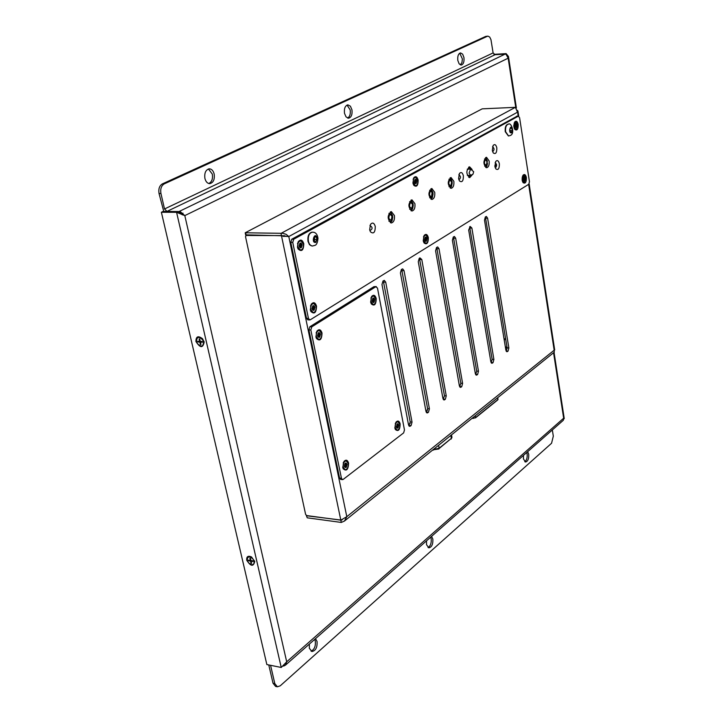<?xml version="1.0" encoding="UTF-8"?>
<svg xmlns="http://www.w3.org/2000/svg" width="723" height="723" viewBox="0 0 723 723"><rect width="100%" height="100%" fill="white"/><g stroke="black" fill="none" stroke-linecap="round" stroke-linejoin="round"><path stroke-width="1.08" d="M352.914 514.225L366.796 503.054M408.486 424.708L410.248 423.362M425.964 411.333L427.627 410.058M472.065 418.328L472.959 418.409M473.149 418.427L475.644 417.542L473.149 418.427M496.24 166.986L495.951 165.16M504.22 340.018L505.666 338.933M506.904 346.516L505.467 347.609M505.576 348.233L507.013 347.139M505.567 338.328L504.121 339.412M486.525 166.498L486.516 165.585M486.85 165.675L486.769 164.708M485.883 159.25L485.612 157.56L487.383 161.048L485.729 167.474M451.215 186.941L451.206 185.992M451.649 186.082L451.45 184.925M450.546 179.638L450.248 177.849M432.444 197.162L431.956 198.075L432.083 197.045M432.535 197.063L432.318 195.861M431.414 190.691L431.098 188.848M412.227 209.525L412.291 208.486M412.734 208.432L412.517 207.185M411.604 202.142L411.26 200.226M391.631 221.419L391.776 220.343M392.228 220.199L391.983 218.897M391.089 214.017L390.718 212.029M486.986 165.684L487.492 163.199M451.667 179.91L450.646 178.183M494.803 165.82L496.62 164.763M182.079 214.677L182.982 213.149M307.23 517.822L306.335 515.508L307.23 517.822L341.292 522.44L344.455 521.039L346.805 516.683L554.17 350.212L528.64 184.356M482.187 108.848L515.391 107.329L517.523 112.201L288.793 236.548L346.805 516.683L340.822 520.162L281.536 235.978L288.793 236.548L286.082 234.297L282.964 233.33L245.196 232.788L482.187 108.848M245.956 234.848L281.482 235.743L280.994 233.384L515.391 107.329M340.822 520.162L306.751 515.58L305.621 514.433L245.513 236.629L246.2 235.481L282.241 235.59M286.688 236.43L281.482 235.743M517.496 110.33L518.129 116.123M306.796 515.779L341.238 520.072M283.253 236.385L286.145 236.322L283.723 235.553M286.2 236.34L288.793 236.548M342.196 519.783L340.858 520.37L341.292 522.44M554.261 352.173L554.17 350.212L554.695 349.995L529.146 183.868M408.838 425.748L410.221 421.943L383.307 280.804M475.635 374.532L476.71 371.116L453.402 236.945M459.674 386.769L460.822 383.253L436.683 247.411M443.244 399.367L444.464 395.761L419.439 258.192M426.308 412.354L427.6 408.649L401.654 269.317M506.181 351.116L507.13 347.862L485.386 216.936M491.125 362.657L492.137 359.322L469.634 226.796M468.676 230.05L470.194 226.435L471.875 228.043L493.89 359.43L493.05 362.63L491.911 363.28L490.845 361.762L468.676 230.05M484.491 220.117L485.35 216.954L486.38 216.448L487.6 218.165L508.865 347.962L508.052 351.116L506.95 351.74L505.901 350.23L484.491 220.117M400.415 272.923L401.392 269.48L402.657 268.875L404.03 270.655L429.408 408.802L428.477 412.237L427.13 412.978L425.983 411.432L400.415 272.923M418.274 261.708L419.232 258.328L419.927 257.885L421.78 259.503L446.254 395.906L445.35 399.268L444.058 399.991L442.928 398.454L418.274 261.708M435.589 250.836L436.52 247.51L437.677 246.941L438.988 248.694L462.603 383.389L461.726 386.697L460.488 387.392L459.376 385.856L435.589 250.836M452.381 240.289L453.285 237.017L454.396 236.466L455.68 238.21L478.472 371.233L477.614 374.487L476.43 375.165L475.336 373.637L452.381 240.289M381.979 284.51L382.991 281.003L384.302 280.37L385.711 282.16L412.038 422.105L411.08 425.594L409.679 426.371L408.504 424.817L381.979 284.51M195.924 341.482C195.96 336.367 198.147 335.454 202.503 338.726L204.175 341.997C202.919 348.323 200.172 348.152 195.924 341.482M246.706 560.18C246.444 556.529 248.034 555.445 251.496 556.945L254.74 561.455C253.421 566.913 250.745 566.498 246.706 560.18M214.18 174.08C214.821 179.584 213.339 182.774 209.715 183.651C207.393 183.47 205.784 181.726 204.907 178.409C204.257 172.896 205.739 169.706 209.345 168.821C211.694 168.992 213.303 170.745 214.18 174.08M208.784 183.525C211.812 182.024 212.987 178.879 212.318 174.107L208.414 168.965M431.568 536.385L432.833 539.051C433.131 544.211 431.803 547.148 428.847 547.853L426.498 544.645L426.534 540.822M428.034 547.528C430.51 546.019 431.55 543.109 431.161 538.816L430.646 537.198M315.508 638.671L317.063 641.464C317.415 647.437 315.698 650.781 311.902 651.522L309.354 648.287L309.372 644.076M311.053 651.17C314.36 649.579 315.779 646.235 315.309 641.129L314.668 639.412M527.682 451.685L528.712 454.225C528.965 458.771 527.907 461.382 525.549 462.042L523.425 458.897L523.47 455.391M524.771 461.726C526.66 460.298 527.447 457.74 527.121 454.062L526.706 452.544M463.949 57.569C464.338 61.853 463.425 64.356 461.202 65.061L459.123 63.823L457.822 60.425C457.433 56.132 458.346 53.629 460.56 52.915L462.657 54.162L463.949 57.569M460.352 64.898L461.925 62.648L462.404 58.97L459.729 53.186M351.956 109.815C352.444 114.632 351.306 117.433 348.513 118.22L346.046 116.891L344.491 113.294C343.994 108.477 345.133 105.666 347.917 104.871L350.402 106.2L351.956 109.815M347.618 118.075C349.842 116.665 350.691 113.936 350.176 109.887L347.04 105.079M552.336 429.95L553.312 436.159L551.568 443.253L280.244 685.811L277.379 686.796L274.803 683.587L273.014 683.208L275.599 686.425L277.379 686.796M270.565 665.305L274.803 683.587M268.775 664.943L273.014 683.208M485.711 36.412L487.953 36.15L485.711 36.412L162.323 183.913C159.412 185.739 158.319 188.938 159.042 193.52L163.76 211.468M164.528 208.965L493.104 52.915L495.065 54.722L166.977 211.396L164.528 208.965L160.94 193.511C160.208 188.92 161.301 185.721 164.211 183.895L162.323 183.913M487.374 36.295L164.211 183.895M493.104 52.915L490.962 39.638L489.697 37.045L487.953 36.15M166.977 211.396L180.208 211.604L184.817 215.608L286.697 661.798L563.66 418.201L553.565 352.734M495.065 54.722L505.07 54.126L506.127 54.415L508.161 58.183L184.817 215.608L176.584 212.309L178.229 211.514L163.037 211.459L161.383 212.255L266.85 664.554L281.238 667.465L286.697 661.798L285.431 665.178L563.344 420.253L563.66 418.201L564.229 418.536L563.813 419.024M178.482 211.794L505.07 54.126M493.945 54.352L506.118 53.619L494.722 54.704M506.118 53.619L508.459 56.457L508.161 58.183L515.761 107.474M181.22 214.189L178.229 211.514M161.383 212.255L176.584 212.309L281.238 667.465M283.19 666.118L285.431 665.178M513.863 126.905L514.659 122.024C516.231 120.479 517.415 121.301 518.201 124.492C518.255 129.236 517.135 130.881 514.83 129.444L513.863 126.905M412.932 183.018L413.719 177.84C415.626 175.779 417.108 176.539 418.147 180.117C418.129 185.694 416.674 187.42 413.791 185.323L412.932 183.018M297.46 247.212L298.147 241.862C300.488 239.024 302.359 239.638 303.787 243.696C303.588 250.393 301.672 252.146 298.057 248.947L297.46 247.212M495.165 167.619C497.063 165.956 497.044 164.32 495.119 162.711M494.884 166.453L495.716 161.446C497.334 159.837 498.554 160.633 499.367 163.832C499.403 168.757 498.21 170.429 495.797 168.866L494.884 166.453M369.887 230.601C372.788 228.956 372.806 227.284 369.932 225.585M369.67 229.733L370.474 224.41C372.535 222.124 374.143 222.82 375.291 226.507C375.201 232.517 373.583 234.279 370.42 231.794L369.67 229.733M458.87 179.738C461.03 178.048 461.012 176.385 458.825 174.74M458.59 178.599L459.412 173.502C461.157 171.713 462.485 172.49 463.389 175.843C463.398 181.048 462.096 182.756 459.476 180.967L458.59 178.599M492.616 151.676C494.514 149.995 494.487 148.351 492.535 146.751M492.309 150.447L493.122 145.477C494.767 143.841 495.996 144.645 496.828 147.89C496.864 152.815 495.671 154.487 493.249 152.924L492.309 150.447M310.348 309.896L311.188 304.32C313.457 301.726 315.237 302.322 316.529 306.118C316.294 312.797 314.415 314.577 310.881 311.468L310.348 309.896M423.235 240.777L424.121 235.472C425.974 233.556 427.383 234.279 428.341 237.65C428.296 243.226 426.859 244.98 424.012 242.91L423.235 240.777M522.142 180.217L523 175.255C524.527 173.8 525.657 174.586 526.389 177.614C526.425 182.359 525.305 184.022 523.027 182.603L522.142 180.217M472.164 174.903L469.697 177.668C465.974 174.098 465.946 170.474 469.589 166.796L472.11 169.498M470.185 169.137L468.694 167.085M468.793 177.406L470.239 175.318M489.164 161.012C489.48 164.889 488.631 167.14 486.624 167.754C483.081 164.32 483.045 160.822 486.498 157.262L489.164 161.012M434.731 192.318C435.083 196.448 434.125 198.834 431.866 199.476C427.98 195.825 427.971 192.155 431.83 188.468L434.731 192.318M430.953 199.223L432.336 197.533L433.041 194.153L432.896 192.327L430.917 188.73M414.921 203.714C415.291 207.926 414.297 210.366 411.938 211.026C407.926 207.293 407.926 203.552 411.938 199.819L414.921 203.714M411.016 210.773L412.688 208.549L413.222 205.585L413.077 203.714L411.016 200.072M453.854 181.319C454.189 185.359 453.276 187.691 451.107 188.332C447.347 184.754 447.32 181.148 451.035 177.497L453.854 181.319M450.194 188.07L451.514 186.407L452.173 183.109L452.038 181.337L450.131 177.777M394.406 215.517C394.785 219.828 393.746 222.313 391.288 222.982C387.139 219.168 387.148 215.364 391.333 211.586L394.406 215.517M390.357 222.738L392.128 220.479L392.697 217.424L392.544 215.508L390.402 211.821M292.743 242.377L293.719 239.241L518.301 116.186L519.584 117.614L529.444 181.753L528.784 184.266L310.312 319.765L309.733 319.928L308.432 318.382L292.743 242.377L290.8 242.341L291.776 239.205L517.053 116.222M309.733 319.928L307.808 319.837L306.507 318.283L290.8 242.341M394.839 427.98L396.023 422.087C397.894 420.298 399.277 420.913 400.162 423.94C399.973 430.013 398.364 431.857 395.345 429.489L394.839 427.98M315.915 336.945L316.819 331.27C319.051 328.775 320.786 329.372 322.024 333.05C321.78 339.72 319.909 341.518 316.412 338.445L315.915 336.945M370.637 302.078L371.568 296.538C373.592 294.388 375.147 295.047 376.222 298.527C376.087 304.636 374.442 306.425 371.279 303.895L370.637 302.078M342.774 467.519L343.994 461.41C346.046 459.376 347.573 459.936 348.585 463.109C348.278 469.715 346.471 471.595 343.163 468.739L342.774 467.519M310.836 329.995L311.776 326.859L375.815 286.724L377.487 288.088L404.464 429.941L403.651 432.878L343.217 479.385L342.503 479.62L341.455 478.301L310.836 329.995L308.911 329.887L309.86 326.76L373.945 286.66L376.303 286.579M342.503 479.62L340.623 479.394L339.575 478.084L308.911 329.887M397.795 425.196L398.057 423.967L397.795 425.196L398.59 424.546L398.789 425.567L396.846 425.585M397.198 426.814L396.954 427.944L397.225 426.715L396.276 426.525M396.448 427.275L397.081 424.04M397.912 426.371L398.581 426.706L397.352 426.796M398.581 426.706L396.773 426.136M397.533 427.338L398.192 427.709L397.858 426.751M398.789 425.567L397.975 426.145M398.192 427.709L397.587 428.179L397.397 426.796M396.421 427.365L397.017 426.66M397.433 423.732L397.668 425.106L397.144 425.115M396.945 430.167L395.309 428.974L394.875 427.673L395.906 422.584L397.731 421.708M399.801 424.211C400.054 427.709 399.159 429.706 397.108 430.194L395.201 427.7C394.948 424.202 395.852 422.205 397.894 421.717L399.801 424.211M426.064 238.509L426.326 237.334L426.064 238.509L426.832 237.994L427.022 239.042L425.35 239.006M425.495 240.045L425.26 241.093L425.522 239.919L424.636 239.756M424.772 240.361L424.564 239.385L425.35 238.951L424.763 238.292L425.196 238.78M426.181 239.693L426.823 240.135L425.739 240.072M426.823 240.135L424.609 239.512M425.476 238.445L425.946 238.4L425.72 236.99L425.169 237.451L425.63 237.18M425.82 240.732L426.453 241.075L426.127 240.063M427.022 239.042L426.245 239.476M426.453 241.075L425.865 241.428L425.639 240.027M424.753 240.434L425.323 239.828M425.72 236.99L425.133 237.352L425.404 238.726M425.558 243.389L423.931 242.404L423.262 240.56L424.021 235.978L425.684 235.029M427.998 237.867C428.26 241.066 427.501 242.91 425.73 243.398L423.588 240.569C423.317 237.361 424.067 235.517 425.847 235.02L427.998 237.867M415.824 180.858L416.087 179.684L415.824 180.858L416.602 180.379L416.791 181.464L415.065 181.419M415.58 183.145L415.237 182.368L415.002 183.443L415.264 182.268L414.36 182.106M414.288 181.672L414.478 182.747L414.297 181.672L415.083 181.274L414.487 180.569L415.96 181.003M415.933 182.079L416.593 182.558L415.508 182.467M416.593 182.558L414.342 181.925M415.598 180.696L415.147 180.506M415.535 180.497L415.472 179.304L414.912 179.774L415.373 179.503M416.791 181.464L415.996 181.853M414.478 182.747L415.056 182.169M415.472 179.304L414.875 179.638L415.147 181.048L415.897 180.976M416.213 183.488L415.879 182.44M415.409 185.811L413.701 184.808L412.96 182.82L413.637 178.355L415.327 177.325M417.795 180.316C418.075 183.479 417.334 185.314 415.571 185.82L413.285 182.82C413.005 179.647 413.737 177.813 415.499 177.307L417.795 180.316M524.5 178.283L524.717 177.225L524.5 178.283L525.142 177.849L525.287 178.825L523.886 178.789M524.012 179.666L523.823 180.614L524.039 179.548L523.307 179.412M523.307 179.593L523.904 178.653L523.416 178.021L524.609 178.409M524.591 179.376L525.115 179.81L524.238 179.729M524.012 178.22L524.13 177.054M523.416 179.928L523.877 179.458M524.292 180.361L524.808 180.651L524.537 179.711M525.287 178.825L524.636 179.177M524.808 180.651L524.32 180.949L524.139 179.656M524.22 176.882L523.949 178.454L524.555 178.391M524.392 179.322L523.289 179.259M524.121 182.738L522.892 182.106L522.069 179.62M522.06 178.256L522.865 175.761L524.094 175.093M526.1 177.795L524.274 182.747L522.431 180.045L524.247 175.083L526.1 177.795M516.105 124.925L516.493 124.004L516.132 124.962M516.059 127.203L515.779 126.426L515.58 127.393L515.797 126.326L515.065 126.191M515.526 124.031L515.987 123.633L516.095 124.916M515.056 126.344L515.662 125.413L515.174 124.736L516.339 125.187M516.358 126.182L516.9 126.652L516.014 126.534M516.276 125.07L516.918 124.663L517.072 125.657L515.607 125.63M517.072 125.657L516.412 125.983M515.147 126.733L515.635 126.227M515.987 123.633L515.716 125.215M516.584 127.483L516.312 126.516M516.114 126.136L515.047 126.082M515.969 129.58L514.686 128.947L513.782 126.109M513.764 125.422L514.541 122.539L515.788 121.826M517.903 124.663L516.123 129.589L514.161 126.742L515.942 121.807L517.903 124.663M345.242 463.307L345.594 462.991L345.82 464.428L346.281 463.217L345.856 464.41M345.35 466.208L345.088 467.401L345.377 466.109L344.338 465.901M345.242 464.88L344.51 464.564L345.242 464.88L344.925 463.497L345.594 462.991M344.51 464.564L344.97 464.943M346.127 465.729L346.859 466.046L345.368 466.091M346.859 466.046L345.169 465.124M345.992 464.5L346.868 463.795L347.085 464.862L345.296 464.799M345.025 465.467L344.284 465.757L344.5 466.823L345.142 466.055M345.711 466.706L346.444 467.112L346.064 466.118M347.085 464.862L346.2 465.485M346.444 467.112L345.775 467.618L345.513 466.199M345.007 469.706L342.838 467.175L343.886 461.907L346.01 460.867M348.188 463.407C348.459 467.121 347.456 469.236 345.169 469.733L343.172 467.212C342.892 463.497 343.895 461.382 346.181 460.876L348.188 463.407M319.304 334.198L319.602 332.896L319.304 334.198L320.217 333.565L320.452 334.686L318.31 334.622M318.626 335.906L318.355 337.09L318.653 335.788L317.578 335.589M317.768 336.322L317.505 335.291L318.436 334.749L317.731 334.08L318.237 334.559M319.439 335.481L320.217 335.897L318.635 335.852M320.217 335.897L317.777 335.219M319.159 334.089L318.879 332.58L318.256 333.077M319.015 336.538L319.774 336.945L319.385 335.879M320.452 334.686L319.521 335.237M319.774 336.945L319.078 337.397L318.843 335.888M317.731 336.421L318.409 335.707M318.879 332.58L318.183 333.023L318.509 334.496M318.545 339.539L316.421 337.957L315.996 336.656L316.773 331.758L319.06 330.42M321.618 333.312C321.934 336.954 320.967 339.033 318.716 339.557L316.331 336.674C316.005 333.032 316.972 330.944 319.223 330.42L321.618 333.312M373.737 299.548L374.017 298.31L373.737 299.548L374.577 298.97L374.785 300.054L372.896 300M373.113 301.175L372.86 302.286L373.14 301.048L372.164 300.876M374.568 301.202L373.927 300.551L374.568 301.202L372.137 300.542L372.3 301.636L372.092 300.542L372.951 300.054L372.309 299.394L372.788 299.873M373.484 299.376L372.716 298.4L373.258 298.183M373.475 301.825L374.162 302.196L373.348 301.166M374.785 300.054L373.927 300.551M374.162 302.196L373.52 302.612L373.267 301.157M372.3 301.636L372.923 300.967M373.357 297.993L373.601 299.439L373.014 299.819M373.086 304.654L371.233 303.398L370.691 301.825L371.486 297.045L373.439 295.933M375.843 298.762C376.141 302.196 375.273 304.157 373.258 304.663L371.026 301.834C370.727 298.409 371.586 296.439 373.601 295.933L375.843 298.762M313.773 307.212L314.08 305.901L313.773 307.212L314.704 306.588L314.939 307.736L312.824 307.673M313.086 308.92L312.815 310.104L313.122 308.793L312.038 308.594M311.956 308.269L312.191 309.417L311.984 308.269L312.905 307.745L312.191 307.058L312.734 307.555M313.918 308.504L314.704 308.947L313.267 308.902M314.704 308.947L312.074 308.242M313.493 307.031L312.643 306.01L313.258 305.775M313.493 309.58L314.252 309.995L313.854 308.911M314.939 307.736L313.99 308.26M314.252 309.995L313.547 310.429L313.104 308.875M312.191 309.417L312.878 308.712M313.348 305.576L313.628 307.094M313.068 312.58L310.89 310.98L310.429 309.625L311.152 304.808L313.466 303.407M316.114 306.371C316.439 309.995 315.481 312.074 313.24 312.598L310.773 309.643C310.438 306.01 311.396 303.931 313.637 303.407L316.114 306.371M300.967 244.654L301.274 243.353L300.967 244.654L301.916 244.085L302.151 245.251L300.072 245.196M300.262 246.38L299.982 247.546L300.289 246.236L299.195 246.046M299.376 246.733L299.105 245.639L300.072 245.151L299.34 244.419L299.918 244.961M301.111 245.983L301.916 246.471L300.569 246.407M301.916 246.471L299.159 245.757M300.687 244.482L300.226 244.564M300.235 244.591L300.813 244.537L300.524 242.973L299.855 243.534M300.678 247.094L301.455 247.519L301.048 246.389M302.151 245.251L301.184 245.739M301.455 247.519L300.732 247.917L300.443 246.353M299.34 246.814L300.045 246.136M300.524 242.973L299.801 243.38L300.144 244.907M300.379 250.104L298.066 248.468L297.542 246.959L298.147 242.341L300.515 240.786M303.353 243.931C303.705 247.51 302.774 249.571 300.551 250.113L297.894 246.968C297.533 243.389 298.463 241.319 300.678 240.777L303.353 243.931M312.128 246.037L309.507 244.726L307.998 241.346C307.474 236.032 308.838 232.969 312.092 232.155L312.282 232.164M316.367 237.036L316.9 239.693L315.761 241.816L314.08 241.274L313.547 238.599L314.686 236.484L316.367 237.036L314.406 237.008M314.026 240.976L314.894 239.665L314.351 237.108M314.894 239.665L316.9 239.693M508.396 135.969L505.241 131.694C504.898 127.402 505.802 124.916 507.962 124.229L508.133 124.229M511.83 128.314L512.191 130.61L511.369 132.318L510.194 131.722L509.832 129.426L510.655 127.727L511.83 128.314L510.348 128.36M510.086 131.026L509.977 129.128M510.357 130.664L512.191 130.61M248.224 557.09L250.23 556.52L251.559 556.99M254.613 560.967L253.665 564.193M252.969 561.491L251.089 561.193L251.577 563.334L250.998 563.244L250.51 561.102L248.631 560.804L248.477 560.144L250.357 560.442L249.86 558.292L250.438 558.382L250.935 560.533L252.815 560.831L252.969 561.491L252.463 560.777M249.806 556.855C253.755 558.725 254.984 561.22 253.493 564.347L251.631 564.78C247.682 562.892 246.453 560.397 247.962 557.27L249.806 556.855M251.089 561.193L251.767 560.668M250.998 563.244L251.342 562.295M250.51 561.102L251.188 560.569M249.498 560.307L248.631 560.804M250.357 560.442L250.827 560.072M250.872 560.28L249.589 560.705M250.312 558.861L249.86 558.292M197.876 337.551L199.503 337.09L202.277 338.481M204.003 341.373L202.702 345.639M202.359 342.241L200.425 342.124L200.976 344.491L200.379 344.455L199.828 342.087L197.903 341.97L197.731 341.238L199.665 341.355L199.114 338.988L199.711 339.024L200.253 341.392L202.187 341.518L202.359 342.241L201.825 341.491M199.033 337.361C203.461 339.394 204.618 342.196 202.512 345.766L201.057 346.109C196.62 344.058 195.472 341.256 197.596 337.695L199.033 337.361M200.425 342.124L201.536 341.473M200.379 344.455L200.723 343.434M199.828 342.087L200.94 341.437M198.78 341.301L198.906 341.834L197.903 341.97M199.665 341.355L200.181 341.057M200.416 341.401L198.906 341.834M199.864 339.693L199.114 338.988M487.347 164.41L487.221 163.741M432.878 449.869L438.933 448.947L439.141 448.224L433.176 449.625M438.436 449.091L451.351 438.355L439.141 448.224L438.599 445.26M451.947 437.252L451.351 438.355L450.827 435.427M472.797 417.74L472.264 418.165M498.102 399.15L497.56 399.964M497.541 397.822L497.84 399.629L475.644 417.542L475.327 415.707M484.374 163.271C484.717 159.539 485.585 159.042 486.977 161.771C486.633 165.495 485.766 166.001 484.374 163.271M484.654 166.191L484.826 166.209C486.308 166.498 487.067 164.961 487.121 161.618L484.564 158.888M486.651 166.407L486.931 165.829M486.38 165.522L486.579 166.534M448.784 183.723C449.146 179.864 450.068 179.331 451.559 182.124C451.206 185.974 450.275 186.507 448.784 183.723M448.992 186.679L449.29 186.715C450.827 187.076 451.64 185.486 451.721 181.952L448.947 179.187M451.306 186.823L451.604 186.182M451.559 186.1L451.224 186.959M429.498 194.803C429.878 190.881 430.836 190.33 432.381 193.149C432.011 197.072 431.053 197.623 429.498 194.803M429.679 197.777L430.04 197.831C431.631 198.192 432.471 196.575 432.544 192.969L429.652 190.185M429.706 197.831L431.559 196.647L432.038 192.824M432.164 197.867L432.471 197.207M409.534 206.281C409.914 202.277 410.908 201.708 412.517 204.564C412.137 208.558 411.143 209.128 409.534 206.281M409.661 209.263L410.095 209.336C411.758 209.679 412.625 208.025 412.688 204.374L409.661 201.581M388.838 218.174C389.236 214.098 390.257 213.511 391.929 216.394C391.541 220.461 390.519 221.048 388.838 218.174M388.92 221.157L389.435 221.265C391.125 221.663 392.02 219.973 392.119 216.186L388.956 213.393M391.812 221.157L392.137 220.461M391.64 220.28L392.155 220.416L391.721 221.319M470.61 169.128L469.082 173.122L470.673 175.309L472.996 174.207L473.682 171.722L470.61 169.128L467.257 169.182M246.154 235.255L245.657 232.933M470.095 228.025L471.875 228.043M492.137 359.322L493.89 359.43M491.306 362.521L493.05 362.63M491.396 363.036L492.444 363.1M485.829 218.156L487.6 218.165M507.13 347.862L508.865 347.962M506.317 351.007L508.052 351.116M506.462 351.505L507.456 351.568M402.187 270.601L404.03 270.655M427.6 408.649L429.408 408.802M426.669 412.074L428.477 412.237M426.516 412.652L427.79 412.761M419.955 259.467L421.78 259.503M444.464 395.761L446.254 395.906M443.561 399.132L445.35 399.268M443.47 399.683L444.681 399.783M437.171 248.667L438.988 248.694M460.822 383.253L462.603 383.389M459.945 386.561L461.726 386.697M459.927 387.103L461.075 387.194M453.881 238.192L455.68 238.21M476.71 371.116L478.472 371.233M475.851 374.369L477.614 374.487M475.897 374.894L476.99 374.966M383.85 282.097L385.711 282.16M410.221 421.943L412.038 422.105M409.254 425.431L411.08 425.594M409.028 426.019L410.375 426.136M159.042 193.52L160.94 193.511M182.106 214.614L180.208 211.604M284.293 665.874L284.311 665.124M291.776 239.205L293.719 239.241M516.547 116.24L518.301 116.186M306.507 318.283L308.432 318.382M309.86 326.76L311.776 326.859M373.945 286.66L375.815 286.724M339.575 478.084L341.455 478.301M397.822 425.251L397.18 425.241M398.039 427.555L397.569 427.944M398.427 424.735L398.581 425.594M398.111 425.82L396.891 425.585M426.127 238.608L425.449 238.662M426.669 238.165L426.814 239.06M426.371 239.186L425.341 239.06M416.059 183.326L415.608 183.615M416.439 180.551L416.593 181.464M416.132 181.563L415.056 181.464M523.253 179.006L523.398 179.982M524.988 178.012L525.106 178.834M524.753 178.915L523.868 178.843M516.773 124.826L516.891 125.666M516.529 125.73L515.571 125.657M346.019 464.546L345.314 464.528M344.284 465.757L344.5 466.823M346.272 466.95L345.757 467.374M346.697 463.994L346.859 464.88M346.344 465.151L345.187 464.898M345.675 464.211L345.178 464.166M319.358 334.279L318.599 334.306M319.602 336.782L319.06 337.162M320.045 333.746L320.226 334.704M319.674 334.903L318.382 334.695M318.97 333.854L318.472 333.836M373.791 299.638L373.086 299.674M373.999 302.033L373.511 302.386M374.406 299.15L374.568 300.063M374.071 300.235L372.951 300.072M313.836 307.302L313.05 307.338M314.08 309.824L313.529 310.194M314.523 306.778L314.704 307.745M314.153 307.926L312.896 307.736M313.439 306.85L312.951 306.841M301.039 244.772L300.199 244.844M301.283 247.338L300.714 247.691M301.726 244.266L301.916 245.269M301.346 245.413L300.063 245.251M300.614 244.284L300.126 244.275M317.198 238.048L315.879 242.377C310.637 243.759 314.722 230.411 317.198 238.048M308.387 241.355L309.336 243.94L310.872 245.603L312.318 246.046L314.839 245.395C316.538 245.007 317.587 242.63 317.984 238.265C317.298 234.116 315.463 232.083 312.472 232.164C309.227 232.978 307.862 236.041 308.387 241.355M512.408 129.245L511.45 132.806C507.754 133.565 510.727 122.594 512.408 129.245M505.594 131.685L508.576 135.969L510.357 135.463C515.409 133.665 511.161 121.609 508.314 124.211C506.154 124.907 505.25 127.393 505.594 131.685M451.514 434.866L451.956 437.316L451.143 439.078M433.249 450.167L432.661 450.04M497.84 397.587L497.758 399.909L475.553 417.822L472.011 418.373M451.622 186.145L451.071 185.928M432.49 197.171L431.947 196.981M412.679 208.586L412.146 208.423M388.974 221.256L389.435 221.265M389.01 213.285L389.462 213.285M467.311 175.355L470.673 175.309M245.703 235.102L245.196 232.788M246.453 235.255L245.865 235.562M344.482 521.021L554.324 352.128M518.725 116.132L517.948 111.089M564.238 418.536L554.044 352.345M516.394 107.971L508.459 56.457M181.102 214.098L182.756 214.93M516.8 116.177L518.554 116.114M397.912 425.305L397.18 425.314M397.126 426.606L396.267 426.434M394.848 427.998L395.21 428.766M395.264 423.452L395.77 422.765M426.199 238.635L425.422 238.707M425.404 239.792L424.627 239.702M423.407 241.518L423.823 242.214M423.47 236.837L423.913 236.15M415.138 182.133L414.351 182.051M414.505 182.684L414.324 181.663M413.14 183.913L413.583 184.618M413.095 179.259L413.529 178.545M523.94 179.421L523.298 179.367M522.449 181.482L522.81 181.988M522.431 176.385L522.783 175.87M516.394 125.196L515.589 125.305M515.698 126.2L515.056 126.154M515.174 126.679L515.02 125.73M514.225 128.314L514.595 128.83M514.107 123.199L514.46 122.657M346.118 464.609L345.323 464.609M345.269 466.001L344.329 465.793M344.528 466.715L344.329 465.739M345.82 464.428L345.278 464.419M342.693 467.094L343.064 467.971M343.172 462.91L343.732 462.133M319.449 334.324L318.581 334.369M318.527 335.662L317.569 335.499M319.132 334.089L318.581 334.125M315.87 336.71L316.285 337.65M316.078 332.932L316.611 332.038M373.872 299.674L373.068 299.729M373.023 300.931L372.155 300.795M372.327 301.554L372.137 300.533M370.691 302.35L371.116 303.163M370.863 298.039L371.351 297.261M313.927 307.338L313.041 307.402M312.987 308.667L312.029 308.513M312.228 309.327L312.002 308.26M313.61 307.103L313.05 307.139M310.312 309.715L310.745 310.664M310.474 306.019L310.989 305.097M301.13 244.799L300.162 244.889M300.153 246.091L299.177 245.974M297.442 247.149L297.903 248.134M297.496 243.633L297.984 242.666M202.512 345.766L202.982 345.495"/></g></svg>

